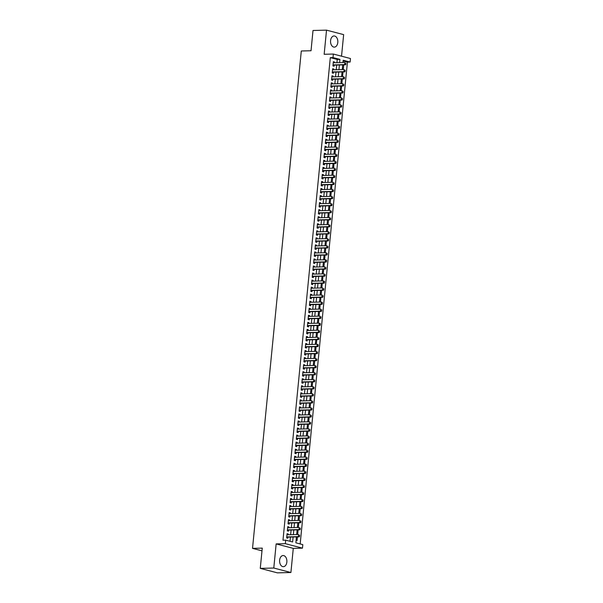<?xml version="1.0" encoding="UTF-8"?>
<svg xmlns="http://www.w3.org/2000/svg" width="603" height="603" viewBox="0 0 603 603"><rect width="100%" height="100%" fill="white"/><g stroke="black" fill="none" stroke-linecap="round" stroke-linejoin="round"><path stroke-width="0.9" d="M286.855 562.056A5.578 3.648 88.6 0 0 283.101 555.536A5.578 3.648 88.6 0 0 279.634 560.172A5.578 3.648 88.6 0 0 283.387 566.684A5.578 3.648 88.6 0 0 286.855 562.056M337.801 42.489A5.578 3.648 88.6 0 0 334.047 35.969A5.578 3.648 88.6 0 0 330.58 40.605A5.578 3.648 88.6 0 0 334.326 47.124A5.578 3.648 88.6 0 0 337.801 42.489M296.442 536.911L295.869 542.813L302.812 544.63L302.465 548.15L285.34 543.672L285.686 540.152L292.628 541.969L293.111 536.994M293.277 548.383L276.151 543.906L273.785 568.034L260.27 568.373L277.395 572.85L290.91 572.511L293.277 548.383L302.465 548.15M341.532 56.192L343.65 34.627L326.524 30.15L324.158 54.278L333.346 54.051L350.471 58.529L350.124 62.049L343.182 60.232L342.956 62.546M300.181 543.944L347.426 62.117L350.124 62.049M273.785 568.034L290.91 572.511M260.27 568.373L262.26 548.119L252.529 548.361L301.296 50.991L311.027 50.742L313.01 30.489L326.524 30.15M288.144 534.771L288.219 534.002L287.066 533.7L286.651 537.929L287.804 538.23L287.91 537.122M288.837 527.731L288.912 526.954L287.752 526.653L287.337 530.881L288.498 531.183L288.603 530.082M289.523 520.683L289.598 519.914L288.445 519.605L288.03 523.834L289.184 524.135L289.297 523.035M290.216 513.635L290.292 512.867L289.139 512.565L288.724 516.794L289.877 517.095L289.983 515.987M290.91 506.595L290.985 505.819L289.824 505.518L289.41 509.746L290.571 510.048L290.676 508.947M291.596 499.548L291.671 498.779L290.518 498.477L290.103 502.698L291.257 503L291.37 501.9M292.289 492.5L292.365 491.731L291.204 491.43L290.789 495.658L291.95 495.96L292.056 494.852M292.983 485.46L293.058 484.684L291.897 484.382L291.483 488.611L292.643 488.912L292.749 487.812M293.669 478.413L293.744 477.644L292.591 477.342L292.176 481.563L293.329 481.865L293.442 480.764M294.362 471.365L294.437 470.596L293.277 470.295L292.862 474.523L294.023 474.825L294.128 473.717M295.055 464.325L295.131 463.549L293.97 463.247L293.555 467.476L294.716 467.777L294.822 466.677M295.741 457.278L295.817 456.509L294.663 456.207L294.249 460.428L295.402 460.737L295.515 459.629M296.435 450.23L296.51 449.461L295.349 449.16L294.935 453.388L296.096 453.69L296.201 452.582M297.121 443.19L297.196 442.414L296.043 442.112L295.628 446.341L296.782 446.642L296.895 445.542M297.814 436.142L297.89 435.374L296.736 435.072L296.322 439.293L297.475 439.602L297.581 438.494M298.508 429.095L298.583 428.326L297.422 428.024L297.008 432.253L298.168 432.555L298.274 431.454M299.194 422.055L299.269 421.278L298.116 420.977L297.701 425.205L298.854 425.507L298.967 424.406M299.887 415.007L299.962 414.238L298.809 413.937L298.395 418.158L299.548 418.467L299.653 417.359M300.58 407.96L300.656 407.191L299.495 406.889L299.08 411.118L300.241 411.419L300.347 410.319M301.266 400.92L301.342 400.143L300.188 399.842L299.774 404.07L300.927 404.372L301.04 403.271M301.96 393.872L302.035 393.103L300.874 392.802L300.46 397.023L301.621 397.332L301.726 396.224M302.653 386.825L302.729 386.056L301.568 385.754L301.153 389.983L302.314 390.284L302.42 389.184M303.339 379.784L303.415 379.016L302.261 378.707L301.847 382.935L303 383.237L303.113 382.136M304.033 372.737L304.108 371.968L302.947 371.667L302.533 375.895L303.693 376.197L303.799 375.089M304.726 365.689L304.801 364.921L303.641 364.619L303.226 368.848L304.387 369.149L304.492 368.049M305.412 358.649L305.487 357.881L304.334 357.571L303.92 361.8L305.073 362.101L305.186 361.001M306.105 351.602L306.181 350.833L305.02 350.531L304.605 354.76L305.766 355.061L305.872 353.953M306.791 344.562L306.867 343.785L305.713 343.484L305.299 347.712L306.452 348.014L306.565 346.913M307.485 337.514L307.56 336.745L306.407 336.436L305.992 340.665L307.146 340.966L307.251 339.866M308.178 330.467L308.254 329.698L307.093 329.396L306.678 333.625L307.839 333.926L307.945 332.818M308.864 323.427L308.94 322.65L307.786 322.349L307.372 326.577L308.525 326.879L308.638 325.778M309.558 316.379L309.633 315.61L308.48 315.301L308.065 319.53L309.218 319.831L309.324 318.731M310.251 309.331L310.326 308.563L309.166 308.261L308.751 312.49L309.912 312.791L310.017 311.683M310.937 302.291L311.012 301.515L309.859 301.214L309.445 305.442L310.598 305.744L310.711 304.643M311.63 295.244L311.706 294.475L310.545 294.174L310.13 298.395L311.291 298.696L311.397 297.596M312.324 288.196L312.399 287.427L311.238 287.126L310.824 291.355L311.985 291.656L312.09 290.548M313.01 281.156L313.085 280.38L311.932 280.078L311.517 284.307L312.671 284.608L312.784 283.508M313.703 274.109L313.779 273.34L312.618 273.038L312.203 277.259L313.364 277.561L313.47 276.46M314.397 267.061L314.472 266.292L313.311 265.991L312.897 270.219L314.057 270.521L314.163 269.413M315.083 260.021L315.158 259.245L314.005 258.943L313.59 263.172L314.743 263.473L314.856 262.373M315.776 252.974L315.851 252.205L314.691 251.903L314.276 256.124L315.437 256.433L315.542 255.325M316.462 245.926L316.537 245.157L315.384 244.856L314.97 249.084L316.13 249.386L316.236 248.278M317.155 238.886L317.231 238.11L316.078 237.808L315.663 242.037L316.816 242.338L316.929 241.238M317.849 231.838L317.924 231.07L316.763 230.768L316.349 234.989L317.51 235.298L317.615 234.19M318.535 224.791L318.61 224.022L317.457 223.721L317.042 227.949L318.196 228.251L318.309 227.15M319.228 217.751L319.304 216.974L318.15 216.673L317.736 220.902L318.889 221.203L318.995 220.103M319.922 210.703L319.997 209.934L318.836 209.633L318.422 213.854L319.582 214.163L319.688 213.055M320.608 203.656L320.683 202.887L319.53 202.585L319.115 206.814L320.268 207.115L320.381 206.015M321.301 196.616L321.376 195.839L320.216 195.538L319.809 199.766L320.962 200.068L321.067 198.967M321.994 189.568L322.07 188.799L320.909 188.498L320.495 192.719L321.655 193.028L321.761 191.92M322.68 182.521L322.756 181.752L321.603 181.45L321.188 185.679L322.341 185.98L322.454 184.88M323.374 175.481L323.449 174.712L322.288 174.403L321.874 178.631L323.035 178.933L323.14 177.832M324.067 168.433L324.143 167.664L322.982 167.363L322.567 171.591L323.728 171.893L323.834 170.785M324.753 161.385L324.829 160.617L323.675 160.315L323.261 164.544L324.414 164.845L324.527 163.745M325.447 154.345L325.522 153.577L324.361 153.268L323.947 157.496L325.107 157.798L325.213 156.697M326.133 147.298L326.215 146.529L325.055 146.227L324.64 150.456L325.801 150.758L325.906 149.65M326.826 140.25L326.901 139.481L325.748 139.18L325.334 143.408L326.487 143.71L326.6 142.609M327.519 133.21L327.595 132.441L326.434 132.132L326.019 136.361L327.18 136.662L327.286 135.562M328.205 126.163L328.281 125.394L327.127 125.092L326.713 129.321L327.866 129.622L327.979 128.514M328.899 119.123L328.974 118.346L327.821 118.045L327.406 122.273L328.56 122.575L328.665 121.474M329.592 112.075L329.668 111.306L328.507 110.997L328.092 115.226L329.253 115.527L329.359 114.427M330.278 105.028L330.354 104.259L329.2 103.957L328.786 108.186L329.939 108.487L330.052 107.379M330.972 97.987L331.047 97.211L329.894 96.91L329.479 101.138L330.632 101.44L330.738 100.339M331.665 90.94L331.74 90.171L330.58 89.87L330.165 94.091L331.326 94.392L331.431 93.292M332.351 83.892L332.426 83.124L331.273 82.822L330.859 87.051L332.012 87.352L332.125 86.244M333.044 76.852L333.12 76.076L331.959 75.774L331.544 80.003L332.705 80.305L332.811 79.204M333.738 69.805L333.813 69.036L332.652 68.734L332.238 72.955L333.399 73.257L333.504 72.156M342.383 68.388L343.341 68.636L343.71 64.875M341.697 75.428L342.655 75.684L343.024 71.915M341.004 82.475L341.961 82.724L342.331 78.963M340.311 89.523L341.268 89.772L341.637 86.01M339.625 96.563L340.582 96.819L340.951 93.05M338.931 103.61L339.888 103.859L340.258 100.098M338.238 110.658L339.195 110.907L339.564 107.146M337.552 117.698L338.509 117.947L338.878 114.186M336.858 124.746L337.816 124.994L338.185 121.233M336.165 131.793L337.13 132.042L337.492 128.281M335.479 138.833L336.436 139.082L336.806 135.321M334.786 145.881L335.743 146.13L336.112 142.368M334.092 152.928L335.057 153.177L335.426 149.416M333.406 159.968L334.364 160.217L334.733 156.456M332.713 167.016L333.67 167.265L334.039 163.503M332.027 174.056L332.984 174.312L333.353 170.551M331.333 181.104L332.291 181.352L332.66 177.591M330.64 188.151L331.597 188.4L331.967 184.639M329.954 195.191L330.911 195.447L331.281 191.686M329.261 202.239L330.218 202.487L330.587 198.726M328.567 209.286L329.524 209.535L329.894 205.774M327.881 216.326L328.839 216.583L329.208 212.814M327.188 223.374L328.145 223.623L328.514 219.861M326.494 230.421L327.459 230.67L327.821 226.909M325.808 237.461L326.766 237.718L327.135 233.949M325.115 244.509L326.072 244.758L326.442 240.996M324.422 251.557L325.386 251.805L325.756 248.044M323.736 258.597L324.693 258.853L325.062 255.084M323.042 265.644L323.999 265.893L324.369 262.132M322.356 272.692L323.314 272.94L323.683 269.179M321.663 279.732L322.62 279.988L322.989 276.219M320.969 286.779L321.927 287.028L322.296 283.267M320.283 293.827L321.241 294.076L321.61 290.314M319.59 300.867L320.547 301.123L320.917 297.354M318.897 307.914L319.854 308.163L320.223 304.402M318.211 314.962L319.168 315.211L319.537 311.45M317.517 322.002L318.474 322.251L318.844 318.49M316.824 329.05L317.789 329.298L318.15 325.537M316.138 336.097L317.095 336.346L317.464 332.585M315.444 343.137L316.402 343.386L316.771 339.625M314.751 350.185L315.716 350.433L316.085 346.672M314.065 357.232L315.022 357.481L315.392 353.72M313.372 364.272L314.329 364.521L314.698 360.76M312.678 371.32L313.643 371.569L314.012 367.807M311.992 378.36L312.949 378.616L313.319 374.855M311.299 385.407L312.256 385.656L312.625 381.895M310.613 392.455L311.57 392.704L311.939 388.943M309.919 399.495L310.877 399.751L311.246 395.99M309.226 406.543L310.183 406.791L310.553 403.03M308.54 413.59L309.497 413.839L309.867 410.078M307.847 420.63L308.804 420.886L309.173 417.118M307.153 427.678L308.11 427.926L308.48 424.165M306.467 434.725L307.424 434.974L307.794 431.213M305.774 441.765L306.731 442.022L307.1 438.253M305.08 448.813L306.045 449.062L306.414 445.3M304.394 455.86L305.352 456.109L305.721 452.348M303.701 462.9L304.658 463.157L305.028 459.388M303.007 469.948L303.972 470.197L304.342 466.436M302.322 476.996L303.279 477.244L303.648 473.483M301.628 484.036L302.585 484.292L302.955 480.523M300.942 491.083L301.899 491.332L302.269 487.571M300.249 498.131L301.206 498.38L301.575 494.618M299.555 505.171L300.513 505.427L300.882 501.658M298.869 512.218L299.827 512.467L300.196 508.706M298.176 519.266L299.133 519.515L299.503 515.753M297.483 526.306L298.44 526.555L298.809 522.793M296.797 533.354L297.754 533.602L298.123 529.841M347.426 62.117L343.107 60.986M296.103 540.401L297.06 540.65L297.43 536.889M336.926 62.697L337.243 59.456L330.301 57.639L282.98 540.22L285.686 540.152M289.998 541.275L290.412 537.062M290.646 534.71L291.106 530.014M291.332 527.663L291.792 522.974M292.025 520.623L292.485 515.927M292.711 513.575L293.171 508.879M293.405 506.528L293.865 501.839M294.098 499.488L294.558 494.792M294.784 492.44L295.244 487.744M295.478 485.392L295.937 480.704M296.171 478.352L296.631 473.656M296.857 471.305L297.317 466.609M297.55 464.257L298.01 459.569M298.244 457.217L298.704 452.521M298.93 450.17L299.389 445.481M299.623 443.122L300.083 438.434M300.317 436.082L300.776 431.386M301.003 429.035L301.462 424.346M301.696 421.987L302.156 417.299M302.382 414.947L302.849 410.251M303.075 407.899L303.535 403.211M303.769 400.852L304.229 396.163M304.455 393.812L304.914 389.116M305.148 386.764L305.608 382.076M305.842 379.717L306.301 375.028M306.528 372.677L306.987 367.981M307.221 365.629L307.681 360.941M307.914 358.581L308.374 353.893M308.6 351.541L309.06 346.846M309.294 344.494L309.754 339.806M309.987 337.454L310.447 332.758M310.673 330.406L311.133 325.71M311.367 323.359L311.826 318.67M312.053 316.319L312.52 311.623M312.746 309.271L313.206 304.575M313.439 302.224L313.899 297.535M314.125 295.184L314.585 290.488M314.819 288.136L315.279 283.44M315.512 281.088L315.972 276.4M316.198 274.048L316.658 269.353M316.892 267.001L317.351 262.305M317.585 259.953L318.045 255.265M318.271 252.913L318.731 248.217M318.964 245.866L319.424 241.17M319.658 238.818L320.118 234.13M320.344 231.778L320.804 227.082M321.037 224.731L321.497 220.042M321.723 217.683L322.19 212.995M322.417 210.643L322.876 205.947M323.11 203.595L323.57 198.907M323.796 196.548L324.256 191.86M324.489 189.508L324.949 184.812M325.183 182.46L325.643 177.772M325.869 175.413L326.329 170.724M326.562 168.373L327.022 163.677M327.256 161.325L327.715 156.637M327.942 154.278L328.401 149.589M328.635 147.238L329.095 142.542M329.328 140.19L329.788 135.502M330.014 133.15L330.474 128.454M330.708 126.102L331.168 121.407M331.401 119.055L331.861 114.366M332.087 112.015L332.547 107.319M332.781 104.967L333.24 100.271M333.467 97.92L333.926 93.231M334.16 90.88L334.62 86.184M334.853 83.832L335.313 79.136M335.539 76.785L335.999 72.096M336.233 69.744L336.693 65.049M334.424 62.757L334.499 61.988L333.346 61.687L332.931 65.915L334.085 66.217L334.198 65.109M252.529 548.361L261.988 550.841M276.151 543.906L285.34 543.672M330.301 57.639L332.999 57.571L333.346 54.051M342.73 64.898L342.263 69.586M342.037 71.945L341.577 76.634M341.343 78.985L340.883 83.681M340.657 86.033L340.198 90.721M339.964 93.081L339.504 97.769M339.27 100.121L338.811 104.816M338.584 107.168L338.125 111.857M337.891 114.216L337.431 118.904M337.198 121.256L336.738 125.952M336.512 128.303L336.052 132.992M335.818 135.351L335.358 140.039M335.125 142.391L334.665 147.087M334.439 149.438L333.979 154.127M333.745 156.486L333.286 161.174M333.06 163.526L332.592 168.222M332.366 170.574L331.906 175.262M331.673 177.614L331.213 182.31M330.987 184.661L330.527 189.357M330.293 191.709L329.833 196.397M329.6 198.749L329.14 203.445M328.914 205.796L328.454 210.492M328.22 212.844L327.761 217.532M327.527 219.884L327.067 224.58M326.841 226.932L326.381 231.627M326.148 233.979L325.688 238.667M325.454 241.019L324.994 245.715M324.768 248.067L324.308 252.763M324.075 255.114L323.615 259.803M323.389 262.154L322.922 266.85M322.695 269.202L322.236 273.898M322.002 276.249L321.542 280.938M321.316 283.289L320.856 287.985M320.623 290.337L320.163 295.025M319.929 297.385L319.469 302.073M319.243 304.425L318.783 309.12M318.55 311.472L318.09 316.16M317.856 318.52L317.397 323.208M317.17 325.56L316.711 330.256M316.477 332.607L316.017 337.296M315.784 339.655L315.324 344.343M315.098 346.695L314.638 351.391M314.404 353.742L313.944 358.431M313.711 360.79L313.251 365.478M313.025 367.83L312.565 372.526M312.331 374.878L311.872 379.566M311.645 381.918L311.186 386.613M310.952 388.965L310.492 393.661M310.259 396.013L309.799 400.701M309.573 403.053L309.113 407.749M308.879 410.1L308.419 414.796M308.186 417.148L307.726 421.836M307.5 424.188L307.04 428.884M306.806 431.235L306.347 435.931M306.113 438.283L305.653 442.971M305.427 445.323L304.967 450.019M304.734 452.371L304.274 457.066M304.04 459.418L303.58 464.106M303.354 466.458L302.894 471.154M302.661 473.506L302.201 478.202M301.975 480.553L301.515 485.242M301.281 487.593L300.822 492.289M300.588 494.641L300.128 499.329M299.902 501.688L299.442 506.377M299.209 508.728L298.749 513.424M298.515 515.776L298.055 520.464M297.829 522.824L297.369 527.512M297.136 529.864L296.676 534.56M339.625 62.629L339.941 59.388L332.999 57.571M293.344 534.642L293.804 529.947M294.038 527.595L294.498 522.907M294.724 520.555L295.184 515.859M295.417 513.507L295.877 508.811M296.111 506.46L296.57 501.771M296.797 499.42L297.256 494.724M297.49 492.372L297.95 487.676M298.184 485.325L298.643 480.636M298.869 478.285L299.329 473.589M299.563 471.237L300.023 466.541M300.256 464.189L300.716 459.501M300.942 457.149L301.402 452.454M301.636 450.102L302.095 445.406M302.322 443.054L302.781 438.366M303.015 436.014L303.475 431.318M303.708 428.967L304.168 424.278M304.394 421.919L304.854 417.231M305.088 414.879L305.548 410.183M305.781 407.832L306.241 403.143M306.467 400.784L306.927 396.096M307.161 393.744L307.62 389.048M307.854 386.696L308.314 382.008M308.54 379.649L309 374.96M309.233 372.609L309.693 367.913M309.927 365.561L310.387 360.873M310.613 358.514L311.073 353.825M311.306 351.474L311.766 346.778M311.992 344.426L312.452 339.738M312.686 337.386L313.145 332.69M313.379 330.338L313.839 325.643M314.065 323.291L314.525 318.603M314.758 316.251L315.218 311.555M315.452 309.203L315.912 304.507M316.138 302.156L316.598 297.467M316.831 295.116L317.291 290.42M317.525 288.068L317.985 283.372M318.211 281.021L318.67 276.332M318.904 273.981L319.364 269.285M319.598 266.933L320.057 262.237M320.283 259.885L320.743 255.197M320.977 252.845L321.437 248.15M321.663 245.798L322.13 241.102M322.356 238.75L322.816 234.062M323.05 231.71L323.51 227.014M323.736 224.663L324.195 219.974M324.429 217.615L324.889 212.927M325.123 210.575L325.582 205.879M325.808 203.528L326.268 198.839M326.502 196.48L326.962 191.792M327.195 189.44L327.655 184.744M327.881 182.392L328.341 177.704M328.575 175.345L329.034 170.657M329.268 168.305L329.728 163.609M329.954 161.257L330.414 156.569M330.648 154.21L331.107 149.521M331.333 147.17L331.801 142.474M332.027 140.122L332.487 135.434M332.72 133.082L333.18 128.386M333.406 126.035L333.866 121.339M334.1 118.987L334.559 114.299M334.793 111.947L335.253 107.251M335.479 104.899L335.939 100.204M336.173 97.852L336.632 93.163M336.866 90.812L337.326 86.116M337.552 83.764L338.012 79.068M338.245 76.717L338.705 72.028M338.939 69.677L339.399 64.981M337.243 59.456L339.941 59.388M333.308 62.019L334.499 61.988M332.622 69.066L333.813 69.036M331.929 76.106L333.12 76.076M331.235 83.154L332.426 83.124M330.55 90.201L331.74 90.171M329.856 97.241L331.047 97.211M329.17 104.289L330.354 104.259M328.477 111.336L329.668 111.306M327.783 118.376L328.974 118.346M327.097 125.424L328.281 125.394M326.404 132.472L327.595 132.441M325.71 139.512L326.901 139.481M325.025 146.559L326.215 146.529M324.331 153.607L325.522 153.577M323.638 160.647L324.829 160.617M322.952 167.694L324.143 167.664M322.258 174.734L323.449 174.712M321.565 181.782L322.756 181.752M320.879 188.829L322.07 188.799M320.185 195.869L321.376 195.839M319.5 202.917L320.683 202.887M318.806 209.965L319.997 209.934M318.113 217.005L319.304 216.974M317.427 224.052L318.61 224.022M316.733 231.1L317.924 231.07M316.04 238.14L317.231 238.11M315.354 245.187L316.537 245.157M314.66 252.235L315.851 252.205M313.967 259.275L315.158 259.245M313.281 266.322L314.472 266.292M312.588 273.37L313.779 273.34M311.894 280.41L313.085 280.38M311.208 287.458L312.399 287.427M310.515 294.505L311.706 294.475M309.829 301.545L311.012 301.515M309.135 308.593L310.326 308.563M308.442 315.64L309.633 315.61M307.756 322.68L308.94 322.65M307.063 329.728L308.254 329.698M306.369 336.776L307.56 336.745M305.683 343.816L306.867 343.785M304.99 350.863L306.181 350.833M304.296 357.911L305.487 357.881M303.611 364.951L304.801 364.921M302.917 371.998L304.108 371.968M302.224 379.038L303.415 379.016M301.538 386.086L302.729 386.056M300.844 393.133L302.035 393.103M300.151 400.173L301.342 400.143M299.465 407.221L300.656 407.191M298.771 414.269L299.962 414.238M298.086 421.309L299.269 421.278M297.392 428.356L298.583 428.326M296.699 435.404L297.89 435.374M296.013 442.444L297.196 442.414M295.319 449.491L296.51 449.461M294.626 456.539L295.817 456.509M293.94 463.579L295.131 463.549M293.246 470.626L294.437 470.596M292.553 477.674L293.744 477.644M291.867 484.714L293.058 484.684M291.174 491.762L292.365 491.731M290.48 498.809L291.671 498.779M289.794 505.849L290.985 505.819M289.101 512.897L290.292 512.867M288.415 519.944L289.598 519.914M287.721 526.984L288.912 526.954M287.028 534.032L288.219 534.002M345.753 64.152L345.858 63.096L345.753 64.152L344.652 64.611L345.489 64.83L333.595 65.124A0.716 0.528 -75.3 0 0 333.429 65.162L332.984 65.35M333.233 62.787L344.863 62.493L344.652 64.611L333.029 64.905M345.489 64.83L345.896 64.189M345.067 71.199L345.165 70.144L345.067 71.199L343.966 71.659L344.795 71.87L332.901 72.172A0.716 0.528 -75.3 0 0 332.735 72.209L332.291 72.398M332.547 69.835L344.17 69.541L343.966 71.659L332.336 71.945M344.795 71.87L345.202 71.237M344.373 78.247L344.479 77.192L344.373 78.247L343.273 78.699L344.102 78.918L332.215 79.219A0.716 0.528 -75.3 0 0 332.049 79.257L331.605 79.445M331.854 76.883L343.476 76.589L343.273 78.699L331.65 78.993M344.102 78.918L344.517 78.284M343.68 85.287L343.785 84.232L343.68 85.287L342.579 85.747L343.416 85.965L331.522 86.259A0.716 0.528 -75.3 0 0 331.356 86.297L330.911 86.485M331.16 83.923L342.79 83.629L342.579 85.747L330.957 86.041M343.416 85.965L343.823 85.325M342.994 92.334L343.099 91.279L342.994 92.334L341.893 92.794L342.723 93.005L330.836 93.307A0.716 0.528 -75.3 0 0 330.663 93.344L330.218 93.533M330.474 90.97L342.097 90.676L341.893 92.794L330.263 93.081M342.723 93.005L343.13 92.372M342.3 99.382L342.406 98.327L342.3 99.382L341.2 99.834L342.037 100.053L330.143 100.354A0.716 0.528 -75.3 0 0 329.977 100.392L329.532 100.58M329.781 98.018L341.411 97.724L341.2 99.834L329.577 100.128M342.037 100.053L342.444 99.42M341.615 106.422L341.713 105.367L341.615 106.422L340.507 106.882L341.343 107.1L329.449 107.394A0.716 0.528 -75.3 0 0 329.283 107.432L328.839 107.62M329.095 105.058L340.718 104.764L340.507 106.882L328.884 107.176M341.343 107.1L341.75 106.46M340.921 113.47L341.027 112.414L340.921 113.47L339.821 113.922L340.65 114.14L328.763 114.442A0.716 0.528 -75.3 0 0 328.59 114.48L328.153 114.668M328.401 112.105L340.024 111.811L339.821 113.922L328.19 114.216M340.65 114.14L341.057 113.507M340.228 120.517L340.333 119.462L340.228 120.517L339.127 120.969L339.964 121.188L328.07 121.489A0.716 0.528 -75.3 0 0 327.904 121.527L327.459 121.716M327.708 119.145L339.338 118.859L339.127 120.969L327.504 121.263M339.964 121.188L340.371 120.555M339.542 127.557L339.64 126.502L339.542 127.557L338.434 128.017L339.27 128.235L327.376 128.529A0.716 0.528 -75.3 0 0 327.21 128.567L326.766 128.756M327.022 126.193L338.645 125.899L338.434 128.017L326.811 128.311M339.27 128.235L339.677 127.595M338.848 134.605L338.954 133.549L338.848 134.605L337.748 135.057L338.577 135.276L326.69 135.577A0.716 0.528 -75.3 0 0 326.524 135.615L326.08 135.803M326.329 133.24L337.951 132.946L337.748 135.057L326.117 135.351M338.577 135.276L338.984 134.642M338.155 141.652L338.26 140.597L338.155 141.652L337.054 142.104L337.891 142.323L325.997 142.625A0.716 0.528 -75.3 0 0 325.831 142.662L325.386 142.843M325.635 140.28L337.265 139.994L337.054 142.104L325.432 142.398M337.891 142.323L338.298 141.69M337.469 148.692L337.567 147.637L337.469 148.692L336.368 149.152L337.198 149.371L325.303 149.665A0.716 0.528 -75.3 0 0 325.138 149.702L324.693 149.891M324.949 147.328L336.572 147.034L336.368 149.152L324.738 149.446M337.198 149.371L337.605 148.73M336.776 155.74L336.881 154.685L336.776 155.74L335.675 156.192L336.504 156.411L324.618 156.712A0.716 0.528 -75.3 0 0 324.452 156.75L324.007 156.938M324.256 154.376L335.879 154.082L335.675 156.192L324.052 156.486M336.504 156.411L336.911 155.778M336.082 162.787L336.188 161.725L336.082 162.787L334.982 163.24L335.818 163.458L323.924 163.76A0.716 0.528 -75.3 0 0 323.758 163.797L323.314 163.978M323.562 161.416L335.193 161.129L334.982 163.24L323.359 163.534M335.818 163.458L336.225 162.818M335.396 169.827L335.494 168.772L335.396 169.827L334.296 170.287L335.125 170.506L323.231 170.8A0.716 0.528 -75.3 0 0 323.065 170.837L322.62 171.026M322.876 168.463L334.499 168.169L334.296 170.287L322.665 170.574M335.125 170.506L335.532 169.865M334.703 176.875L334.808 175.82L334.703 176.875L333.602 177.327L334.431 177.546L322.545 177.847A0.716 0.528 -75.3 0 0 322.379 177.885L321.934 178.073M322.183 175.511L333.806 175.217L333.602 177.327L321.979 177.621M334.431 177.546L334.846 176.913M334.009 183.923L334.115 182.86L334.009 183.923L332.909 184.375L333.745 184.593L321.851 184.895A0.716 0.528 -75.3 0 0 321.685 184.933L321.241 185.113M321.489 182.551L333.12 182.264L332.909 184.375L321.286 184.669M333.745 184.593L334.152 183.953M333.323 190.963L333.429 189.907L333.323 190.963L332.223 191.422L333.052 191.641L321.165 191.935A0.716 0.528 -75.3 0 0 320.992 191.973L320.547 192.161M320.804 189.598L332.426 189.304L332.223 191.422L320.592 191.709M333.052 191.641L333.459 191M332.63 198.01L332.735 196.955L332.63 198.01L331.529 198.462L332.366 198.681L320.472 198.982A0.716 0.528 -75.3 0 0 320.306 199.02L319.861 199.209M320.11 196.646L331.733 196.352L331.529 198.462L319.907 198.756M332.366 198.681L332.773 198.048M331.944 205.058L332.042 203.995L331.944 205.058L330.836 205.51L331.673 205.729L319.778 206.03A0.716 0.528 -75.3 0 0 319.613 206.06L319.168 206.249M319.417 203.686L331.047 203.399L330.836 205.51L319.213 205.804M331.673 205.729L332.08 205.088M331.251 212.098L331.356 211.042L331.251 212.098L330.15 212.558L330.979 212.776L319.093 213.07A0.716 0.528 -75.3 0 0 318.919 213.108L318.482 213.296M318.731 210.733L330.354 210.439L330.15 212.558L318.52 212.844M330.979 212.776L331.386 212.135M330.557 219.145L330.663 218.09L330.557 219.145L329.457 219.598L330.293 219.816L318.399 220.118A0.716 0.528 -75.3 0 0 318.233 220.155L317.789 220.344M318.037 217.781L329.668 217.487L329.457 219.598L317.834 219.891M330.293 219.816L330.7 219.183M329.871 226.193L329.969 225.13L329.871 226.193L328.763 226.645L329.6 226.864L317.706 227.165A0.716 0.528 -75.3 0 0 317.54 227.195L317.095 227.384M317.351 224.821L328.974 224.535L328.763 226.645L317.14 226.939M329.6 226.864L330.007 226.223M329.178 233.233L329.283 232.178L329.178 233.233L328.077 233.693L328.906 233.911L317.02 234.205A0.716 0.528 -75.3 0 0 316.854 234.243L316.409 234.431M316.658 231.869L328.281 231.575L328.077 233.693L316.447 233.979M328.906 233.911L329.313 233.271M328.484 240.28L328.59 239.225L328.484 240.28L327.384 240.733L328.22 240.951L316.326 241.253A0.716 0.528 -75.3 0 0 316.16 241.29L315.716 241.479M315.964 238.916L327.595 238.622L327.384 240.733L315.761 241.027M328.22 240.951L328.627 240.318M327.798 247.328L327.896 246.265L327.798 247.328L326.69 247.78L327.527 247.999L315.633 248.293A0.716 0.528 -75.3 0 0 315.467 248.33L315.022 248.519M315.279 245.956L326.901 245.67L326.69 247.78L315.067 248.074M327.527 247.999L327.934 247.358M327.105 254.368L327.21 253.313L327.105 254.368L326.004 254.828L326.834 255.039L314.947 255.34A0.716 0.528 -75.3 0 0 314.781 255.378L314.336 255.566M314.585 253.004L326.208 252.71L326.004 254.828L314.374 255.114M326.834 255.039L327.241 254.406M326.411 261.416L326.517 260.36L326.411 261.416L325.311 261.868L326.148 262.086L314.253 262.388A0.716 0.528 -75.3 0 0 314.088 262.426L313.643 262.614M313.892 260.051L325.522 259.757L325.311 261.868L313.688 262.162M326.517 260.36L325.522 259.757L326.66 260.39M326.148 262.086L326.555 261.453M325.726 268.456L325.824 267.4L325.726 268.456L324.625 268.915L325.454 269.134L313.56 269.428A0.716 0.528 -75.3 0 0 313.394 269.466L312.949 269.654M313.206 267.091L324.829 266.805L324.625 268.915L312.995 269.209M325.454 269.134L325.861 268.493M325.032 275.503L325.138 274.448L325.032 275.503L323.932 275.963L324.761 276.174L312.874 276.476A0.716 0.528 -75.3 0 0 312.708 276.513L312.264 276.702M312.512 274.139L324.135 273.845L323.932 275.963L312.309 276.249M324.761 276.174L325.168 275.541M324.339 282.551L324.444 281.495L324.339 282.551L323.238 283.003L324.075 283.222L312.181 283.523A0.716 0.528 -75.3 0 0 312.015 283.561L311.57 283.749M311.819 281.186L323.449 280.892L323.238 283.003L311.615 283.297M324.444 281.495L323.449 280.892L324.587 281.526M324.075 283.222L324.482 282.588M323.653 289.591L323.758 288.536L323.653 289.591L322.552 290.051L323.381 290.269L311.495 290.563A0.716 0.528 -75.3 0 0 311.321 290.601L310.877 290.789M311.133 288.226L322.756 287.933L322.552 290.051L310.922 290.344M323.381 290.269L323.788 289.628M322.959 296.638L323.065 295.583L322.959 296.638L321.859 297.098L322.695 297.309L310.801 297.611A0.716 0.528 -75.3 0 0 310.635 297.648L310.191 297.837M310.439 295.274L322.062 294.98L321.859 297.098L310.236 297.385M322.695 297.309L323.102 296.676M322.266 303.686L322.371 302.631L322.266 303.686L321.165 304.138L322.002 304.357L310.108 304.658A0.716 0.528 -75.3 0 0 309.942 304.696L309.497 304.884M309.746 302.322L321.376 302.028L321.165 304.138L309.543 304.432M322.371 302.631L321.376 302.028L322.515 302.661M322.002 304.357L322.409 303.724M321.58 310.726L321.685 309.671L321.58 310.726L320.479 311.186L321.309 311.404L309.422 311.698A0.716 0.528 -75.3 0 0 309.249 311.736L308.804 311.924M309.06 309.362L320.683 309.068L320.479 311.186L308.849 311.48M321.309 311.404L321.716 310.764M320.886 317.773L320.992 316.718L320.886 317.773L319.786 318.226L320.623 318.444L308.728 318.746A0.716 0.528 -75.3 0 0 308.563 318.783L308.118 318.972M308.367 316.409L319.997 316.115L319.786 318.226L308.163 318.52M320.623 318.444L321.03 317.811M320.201 324.821L320.299 323.766L320.201 324.821L319.093 325.273L319.929 325.492L308.035 325.793A0.716 0.528 -75.3 0 0 307.869 325.831L307.424 326.019M307.681 323.457L319.304 323.163L319.093 325.273L307.47 325.567M320.299 323.766L319.304 323.163L320.442 323.796M319.929 325.492L320.336 324.859M319.507 331.861L319.613 330.806L319.507 331.861L318.407 332.321L319.236 332.539L307.349 332.833A0.716 0.528 -75.3 0 0 307.183 332.871L306.739 333.06M306.987 330.497L318.61 330.203L318.407 332.321L306.776 332.615M319.236 332.539L319.643 331.899M318.814 338.909L318.919 337.853L318.814 338.909L317.713 339.361L318.55 339.579L306.656 339.881A0.716 0.528 -75.3 0 0 306.49 339.919L306.045 340.107M306.294 337.544L317.924 337.25L317.713 339.361L306.09 339.655M318.55 339.579L318.957 338.946M318.128 345.956L318.226 344.901L318.128 345.956L317.02 346.408L317.856 346.627L305.962 346.929A0.716 0.528 -75.3 0 0 305.796 346.966L305.352 347.147M305.608 344.584L317.231 344.298L317.02 346.408L305.397 346.702M318.226 344.901L317.231 344.298L318.369 344.931M317.856 346.627L318.263 345.994M317.434 352.996L317.54 351.941L317.434 352.996L316.334 353.456L317.163 353.675L305.276 353.969A0.716 0.528 -75.3 0 0 305.11 354.006L304.666 354.195M304.914 351.632L316.537 351.338L316.334 353.456L304.703 353.75M317.163 353.675L317.57 353.034M316.741 360.044L316.846 358.989L316.741 360.044L315.64 360.496L316.477 360.715L304.583 361.016A0.716 0.528 -75.3 0 0 304.417 361.054L303.972 361.242M304.221 358.679L315.851 358.386L315.64 360.496L304.018 360.79M316.477 360.715L316.884 360.081M316.055 367.091L316.153 366.029L316.055 367.091L314.954 367.544L315.784 367.762L303.889 368.064A0.716 0.528 -75.3 0 0 303.724 368.101L303.279 368.282M303.535 365.719L315.158 365.433L314.954 367.544L303.324 367.838M315.784 367.762L316.191 367.121M315.361 374.131L315.467 373.076L315.361 374.131L314.261 374.591L315.09 374.81L303.203 375.104A0.716 0.528 -75.3 0 0 303.038 375.141L302.593 375.33M302.842 372.767L314.464 372.473L314.261 374.591L302.638 374.878M315.09 374.81L315.497 374.169M314.668 381.179L314.774 380.124L314.668 381.179L313.568 381.631L314.404 381.85L302.51 382.151A0.716 0.528 -75.3 0 0 302.344 382.189L301.899 382.377M302.148 379.815L313.779 379.521L313.568 381.631L301.945 381.925M314.404 381.85L314.811 381.217M313.982 388.226L314.088 387.164L313.982 388.226L312.882 388.679L313.711 388.897L301.824 389.199A0.716 0.528 -75.3 0 0 301.651 389.236L301.206 389.417M301.462 386.855L313.085 386.568L312.882 388.679L301.251 388.973M313.711 388.897L314.118 388.257M313.289 395.267L313.394 394.211L313.289 395.267L312.188 395.726L313.025 395.945L301.131 396.239A0.716 0.528 -75.3 0 0 300.965 396.277L300.52 396.465M300.769 393.902L312.392 393.608L312.188 395.726L300.565 396.013M313.025 395.945L313.432 395.304M312.595 402.314L312.701 401.259L312.595 402.314L311.495 402.766L312.331 402.985L300.437 403.286A0.716 0.528 -75.3 0 0 300.271 403.324L299.827 403.513M300.075 400.95L311.706 400.656L311.495 402.766L299.872 403.06M312.331 402.985L312.738 402.352M311.909 409.362L312.015 408.299L311.909 409.362L310.809 409.814L311.638 410.032L299.751 410.334A0.716 0.528 -75.3 0 0 299.578 410.364L299.133 410.553M299.389 407.99L311.012 407.703L310.809 409.814L299.178 410.108M311.638 410.032L312.045 409.392M311.216 416.402L311.321 415.346L311.216 416.402L310.115 416.861L310.952 417.08L299.058 417.374A0.716 0.528 -75.3 0 0 298.892 417.412L298.447 417.6M298.696 415.037L310.326 414.743L310.115 416.861L298.493 417.148M310.952 417.08L311.359 416.439M310.53 423.449L310.628 422.394L310.53 423.449L309.422 423.901L310.259 424.12L298.364 424.422A0.716 0.528 -75.3 0 0 298.199 424.459L297.754 424.648M298.01 422.085L309.633 421.791L309.422 423.901L297.799 424.195M310.259 424.12L310.666 423.487M309.836 430.497L309.942 429.434L309.836 430.497L308.736 430.949L309.565 431.168L297.678 431.469A0.716 0.528 -75.3 0 0 297.505 431.499L297.068 431.688M297.317 429.125L308.94 428.839L308.736 430.949L297.106 431.243M309.565 431.168L309.972 430.527M309.143 437.537L309.249 436.482L309.143 437.537L308.043 437.997L308.879 438.215L296.985 438.509A0.716 0.528 -75.3 0 0 296.819 438.547L296.375 438.735M296.623 436.173L308.254 435.879L308.043 437.997L296.42 438.283M308.879 438.215L309.286 437.574M308.457 444.584L308.555 443.529L308.457 444.584L307.349 445.037L308.186 445.255L296.292 445.557A0.716 0.528 -75.3 0 0 296.126 445.594L295.681 445.783M295.937 443.22L307.56 442.926L307.349 445.037L295.726 445.331M308.186 445.255L308.593 444.622M307.764 451.632L307.869 450.569L307.764 451.632L306.663 452.084L307.492 452.303L295.606 452.597A0.716 0.528 -75.3 0 0 295.44 452.634L294.995 452.823M295.244 450.26L306.867 449.974L306.663 452.084L295.033 452.378M307.492 452.303L307.899 451.662M307.07 458.672L307.176 457.617L307.07 458.672L305.97 459.132L306.806 459.343L294.912 459.644A0.716 0.528 -75.3 0 0 294.746 459.682L294.302 459.87M294.55 457.308L306.181 457.014L305.97 459.132L294.347 459.418M306.806 459.343L307.213 458.71M306.384 465.72L306.482 464.664L306.384 465.72L305.284 466.172L306.113 466.39L294.219 466.692A0.716 0.528 -75.3 0 0 294.053 466.73L293.608 466.918M293.865 464.355L305.487 464.061L305.284 466.172L293.653 466.466M306.482 464.664L305.487 464.061L306.626 464.694M306.113 466.39L306.52 465.757M305.691 472.767L305.796 471.704L305.691 472.767L304.59 473.219L305.42 473.438L293.533 473.732A0.716 0.528 -75.3 0 0 293.367 473.77L292.922 473.958M293.171 471.395L304.794 471.109L304.59 473.219L292.968 473.513M305.42 473.438L305.827 472.797M304.997 479.807L305.103 478.752L304.997 479.807L303.897 480.267L304.734 480.478L292.839 480.779A0.716 0.528 -75.3 0 0 292.674 480.817L292.229 481.006M292.478 478.443L304.108 478.149L303.897 480.267L292.274 480.553M304.734 480.478L305.141 479.845M304.311 486.855L304.417 485.799L304.311 486.855L303.211 487.307L304.04 487.525L292.154 487.827A0.716 0.528 -75.3 0 0 291.98 487.865L291.535 488.053M291.792 485.49L303.415 485.196L303.211 487.307L291.581 487.601M304.04 487.525L304.447 486.892M303.618 493.895L303.724 492.839L303.618 493.895L302.518 494.354L303.347 494.573L291.46 494.867A0.716 0.528 -75.3 0 0 291.294 494.905L290.85 495.093M291.098 492.53L302.721 492.236L302.518 494.354L290.895 494.648M303.347 494.573L303.761 493.932M302.925 500.942L303.03 499.887L302.925 500.942L301.824 501.402L302.661 501.613L290.767 501.915A0.716 0.528 -75.3 0 0 290.601 501.952L290.156 502.141M290.405 499.578L302.035 499.284L301.824 501.402L290.201 501.688M302.661 501.613L303.068 500.98M302.239 507.99L302.344 506.935L302.239 507.99L301.138 508.442L301.967 508.661L290.081 508.962A0.716 0.528 -75.3 0 0 289.907 509L289.463 509.188M289.719 506.626L301.342 506.332L301.138 508.442L289.508 508.736M301.967 508.661L302.374 508.028M301.545 515.03L301.651 513.975L301.545 515.03L300.445 515.49L301.281 515.708L289.387 516.002A0.716 0.528 -75.3 0 0 289.221 516.04L288.777 516.228M289.025 513.666L300.656 513.372L300.445 515.49L288.822 515.784M301.281 515.708L301.688 515.068M300.859 522.077L300.957 521.022L300.859 522.077L299.751 522.53L300.588 522.748L288.694 523.05A0.716 0.528 -75.3 0 0 288.528 523.087L288.083 523.276M288.34 520.713L299.962 520.419L299.751 522.53L288.128 522.824M300.588 522.748L300.995 522.115M300.166 529.125L300.271 528.07L300.166 529.125L299.065 529.577L299.895 529.796L288.008 530.097A0.716 0.528 -75.3 0 0 287.835 530.135L287.397 530.323M287.646 527.761L299.269 527.467L299.065 529.577L287.435 529.871M299.895 529.796L300.302 529.163M299.472 536.165L299.578 535.11L299.472 536.165L298.372 536.625L299.209 536.843L287.314 537.137A0.716 0.528 -75.3 0 0 287.149 537.175L286.704 537.363M286.953 534.801L298.583 534.507L298.372 536.625L286.749 536.919M299.209 536.843L299.616 536.203M333.014 65.056L333.429 65.162M333.022 64.981L333.595 65.124M332.321 72.104L332.735 72.209M332.328 72.021L332.901 72.172M331.635 79.144L332.049 79.257M331.642 79.068L332.215 79.219M330.941 86.191L331.356 86.297M330.949 86.108L331.522 86.259M330.248 93.239L330.663 93.344M330.256 93.156L330.836 93.307M329.562 100.279L329.977 100.392M329.57 100.204L330.143 100.354M328.869 107.326L329.283 107.432M328.876 107.244L329.449 107.394M328.175 114.374L328.59 114.48M328.183 114.291L328.763 114.442M327.489 121.414L327.904 121.527M327.497 121.339L328.07 121.489M326.796 128.462L327.21 128.567M326.803 128.379L327.376 128.529M326.102 135.509L326.524 135.615M326.11 135.426L326.69 135.577M325.416 142.549L325.831 142.662M325.424 142.474L325.997 142.625M324.723 149.597L325.138 149.702M324.731 149.514L325.303 149.665M324.037 156.637L324.452 156.75M324.045 156.561L324.618 156.712M323.344 163.684L323.758 163.797M323.351 163.609L323.924 163.76M322.65 170.732L323.065 170.837M322.658 170.649L323.231 170.8M321.964 177.772L322.379 177.885M321.972 177.697L322.545 177.847M321.271 184.82L321.685 184.933M321.278 184.744L321.851 184.895M320.577 191.867L320.992 191.973M320.585 191.784L321.165 191.935M319.892 198.907L320.306 199.02M319.899 198.832L320.472 198.982M319.198 205.955L319.613 206.06M319.206 205.879L319.778 206.03M318.505 213.002L318.919 213.108M318.512 212.919L319.093 213.07M317.819 220.042L318.233 220.155M317.826 219.967L318.399 220.118M317.125 227.09L317.54 227.195M317.133 227.014L317.706 227.165M316.432 234.137L316.854 234.243M316.439 234.054L317.02 234.205M315.746 241.177L316.16 241.29M315.753 241.102L316.326 241.253M315.052 248.225L315.467 248.33M315.06 248.15L315.633 248.293M314.367 255.273L314.781 255.378M314.374 255.19L314.947 255.34M313.673 262.313L314.088 262.426M313.681 262.237L314.253 262.388M312.98 269.36L313.394 269.466M312.987 269.285L313.56 269.428M312.294 276.408L312.708 276.513M312.301 276.325L312.874 276.476M311.6 283.448L312.015 283.561M311.608 283.372L312.181 283.523M310.907 290.495L311.321 290.601M310.914 290.412L311.495 290.563M310.221 297.543L310.635 297.648M310.228 297.46L310.801 297.611M309.527 304.583L309.942 304.696M309.535 304.507L310.108 304.658M308.834 311.63L309.249 311.736M308.842 311.547L309.422 311.698M308.148 318.678L308.563 318.783M308.156 318.595L308.728 318.746M307.455 325.718L307.869 325.831M307.462 325.643L308.035 325.793M306.761 332.766L307.183 332.871M306.769 332.683L307.349 332.833M306.075 339.813L306.49 339.919M306.083 339.73L306.656 339.881M305.382 346.853L305.796 346.966M305.389 346.778L305.962 346.929M304.688 353.901L305.11 354.006M304.703 353.818L305.276 353.969M304.002 360.948L304.417 361.054M304.01 360.865L304.583 361.016M303.309 367.988L303.724 368.101M303.317 367.913L303.889 368.064M302.623 375.036L303.038 375.141M302.631 374.953L303.203 375.104M301.93 382.076L302.344 382.189M301.937 382.001L302.51 382.151M301.236 389.123L301.651 389.236M301.244 389.048L301.824 389.199M300.55 396.171L300.965 396.277M300.558 396.088L301.131 396.239M299.857 403.211L300.271 403.324M299.864 403.136L300.437 403.286M299.163 410.259L299.578 410.364M299.171 410.183L299.751 410.334M298.477 417.306L298.892 417.412M298.485 417.223L299.058 417.374M297.784 424.346L298.199 424.459M297.792 424.271L298.364 424.422M297.091 431.394L297.505 431.499M297.098 431.318L297.678 431.469M296.405 438.441L296.819 438.547M296.412 438.358L296.985 438.509M295.711 445.481L296.126 445.594M295.719 445.406L296.292 445.557M295.018 452.529L295.44 452.634M295.033 452.454L295.606 452.597M294.332 459.576L294.746 459.682M294.339 459.494L294.912 459.644M293.638 466.616L294.053 466.73M293.646 466.541L294.219 466.692M292.952 473.664L293.367 473.77M292.96 473.589L293.533 473.732M292.259 480.712L292.674 480.817M292.267 480.629L292.839 480.779M291.566 487.752L291.98 487.865M291.573 487.676L292.154 487.827M290.88 494.799L291.294 494.905M290.887 494.716L291.46 494.867M290.186 501.847L290.601 501.952M290.194 501.764L290.767 501.915M289.493 508.887L289.907 509M289.5 508.811L290.081 508.962M288.807 515.934L289.221 516.04M288.814 515.851L289.387 516.002M288.113 522.982L288.528 523.087M288.121 522.899L288.694 523.05M287.42 530.022L287.835 530.135M287.427 529.947L288.008 530.097M286.734 537.069L287.149 537.175M286.742 536.987L287.314 537.137"/></g></svg>
